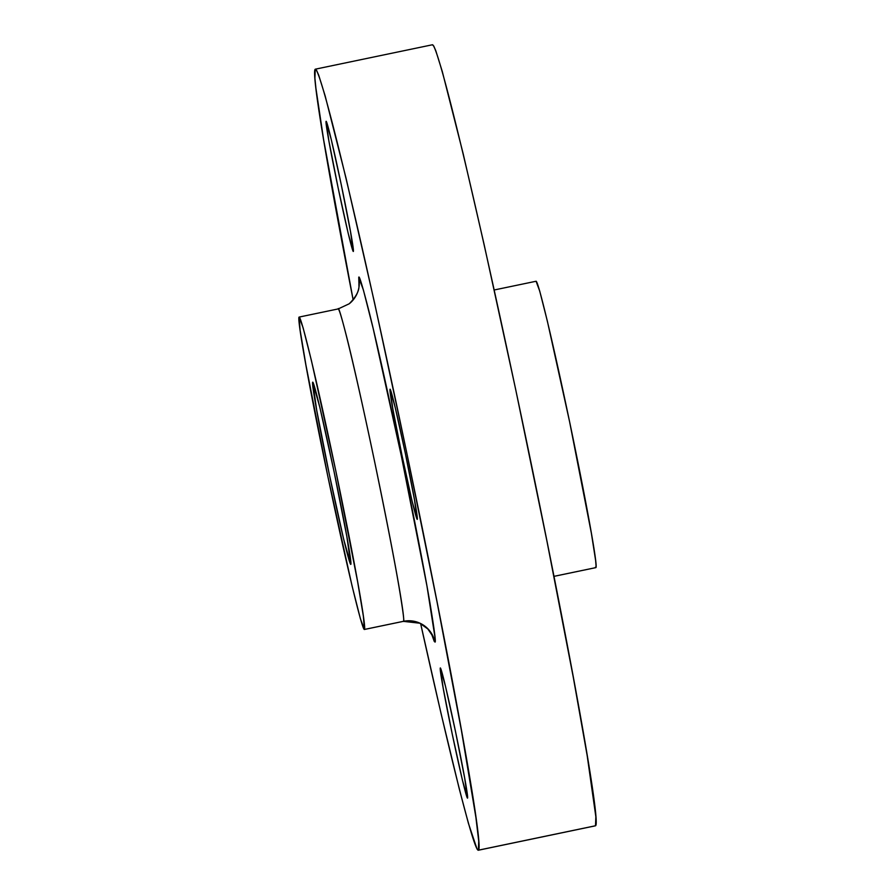 <?xml version="1.0" encoding="UTF-8"?>
<svg xmlns="http://www.w3.org/2000/svg" width="895" height="895" viewBox="0 0 895 895"><rect width="100%" height="100%" fill="white"/><g stroke="black" fill="none" stroke-linecap="round" stroke-linejoin="round"><path stroke-width="1.34" d="M440.318 667.961A66.487 1.857 78.2 0 1 440.351 667.95A66.487 1.857 78.2 0 1 455.644 732.211A66.487 1.857 78.2 0 1 467.514 798.116L464.684 778.147L455.544 731.752L445.453 686.107L440.318 667.961L443.159 687.931L452.288 734.325L462.379 779.97L467.514 798.116A66.487 1.857 78.2 0 1 467.492 798.127A66.487 1.857 78.2 0 1 452.199 733.878A66.487 1.857 78.2 0 1 440.318 667.961L440.318 667.961M390.052 389.224A66.487 1.857 78.2 0 1 390.086 389.213A66.487 1.857 78.2 0 1 405.379 453.463A66.487 1.857 78.2 0 1 417.249 519.38L414.419 499.41L405.278 453.015L395.187 407.37L390.052 389.224L392.894 409.194L402.023 455.589L412.114 501.234L417.249 519.38A66.487 1.857 78.2 0 1 417.227 519.391A66.487 1.857 78.2 0 1 401.933 455.13A66.487 1.857 78.2 0 1 390.052 389.224L390.052 389.224M326.116 121.306A66.487 1.857 78.2 0 1 326.149 121.295A66.487 1.857 78.2 0 1 341.442 185.545A66.487 1.857 78.2 0 1 353.312 251.461L350.482 231.492L341.342 185.097L331.251 139.452L326.116 121.306L328.946 141.276L338.086 187.67L348.177 233.304L353.312 251.461A66.487 1.857 78.2 0 1 353.29 251.473A66.487 1.857 78.2 0 1 337.997 187.212A66.487 1.857 78.2 0 1 326.116 121.306L326.116 121.306M299.176 317.065A159.578 4.453 78.2 0 1 335.882 471.273A159.578 4.453 78.2 0 1 364.377 629.465A159.578 4.453 78.2 0 1 364.321 629.487A159.578 4.453 78.2 0 1 327.615 475.279A159.578 4.453 78.2 0 1 299.12 317.087A159.578 4.453 78.2 0 1 299.176 317.065L338.22 308.92A159.578 4.453 -101.8 0 1 374.927 463.14A159.578 4.453 -101.8 0 1 403.421 621.32L364.377 629.465L403.365 621.354A159.578 4.453 -101.8 0 0 403.421 621.32A26.593 26.581 -128.4 0 1 434.88 641.928L431.647 634.231L434.254 641.402L434.88 641.928L435.149 640.697L435.037 637.721L426.96 586.012L401.374 456.103L373.125 328.308L363.392 289.98L358.75 277.495A26.593 26.581 -128.4 0 1 349.52 303.539A26.593 26.581 51.6 0 0 358.75 277.495C359.029 274.429 362.486 285.863 369.098 311.773C376.817 342.539 387.569 390.645 401.374 456.103C414.956 521.729 424.498 570.797 430.003 603.319C434.556 630.863 436.189 643.729 434.88 641.928A26.593 26.581 51.6 0 0 403.421 621.32C404.54 622.875 403.142 611.844 399.237 588.228C394.516 560.359 386.338 518.294 374.703 462.044C362.867 405.938 353.648 364.701 347.036 338.332C341.364 316.125 338.411 306.325 338.165 308.943L349.229 303.774C362.24 290.662 358.112 284.341 359.04 284.465L359.052 284.509M432.363 44.817L433.706 45.947L435.831 50.814L442.309 71.589L463.162 153.716L484.094 244.413L515.654 389.325L546.957 541.24L573.236 677.034L587.187 755.66L595.846 816.755L595.511 825.761L478.389 850.183A398.935 11.143 78.2 0 1 478.243 850.25A398.935 11.143 78.2 0 1 420.639 623.614L441.022 713.393L459.213 788.663L468.443 823.411L477.046 849.053L478.389 850.183L595.354 825.828A398.935 11.143 -101.8 0 0 595.511 825.761A398.935 11.143 -101.8 0 0 524.269 430.294A398.935 11.143 -101.8 0 0 432.509 44.75L315.387 69.172A398.935 11.143 78.2 0 1 407.147 454.705A398.935 11.143 78.2 0 1 478.389 850.183L478.724 841.166L475.916 817.504L461.406 730.354L437.051 601.999L406.587 451.986L374.625 303.148L346.041 178.139L325.187 96L318.721 75.236L316.595 70.358L315.241 69.239A398.935 11.143 78.2 0 1 315.387 69.172M353.156 299.937A398.935 11.143 78.2 0 1 315.241 69.239L314.906 78.245L315.924 88.292L323.565 139.34L353.156 299.937M312.724 382.165A93.091 2.595 78.2 0 1 312.758 382.154A93.091 2.595 78.2 0 1 334.159 472.112A93.091 2.595 78.2 0 1 350.784 564.387A93.091 2.595 78.2 0 1 350.75 564.398A93.091 2.595 78.2 0 1 329.338 474.439A93.091 2.595 78.2 0 1 312.724 382.165L316.685 410.123L329.472 475.077L343.602 538.98L350.784 564.387L346.824 536.429L334.036 471.475L319.907 407.572L312.724 382.165M553.938 576.369L595.846 567.631A146.277 4.083 -101.8 0 0 595.891 567.609L553.938 576.358L595.891 567.609A146.277 4.083 -101.8 0 0 569.779 422.608A146.277 4.083 -101.8 0 0 536.127 281.243L494.219 289.98M536.071 281.265L539.719 291.076L547.371 321.193L569.567 421.601L591.382 533.308L595.645 560.617L596.104 566.647L595.891 567.609L595.399 567.195M358.996 285.818L358.75 277.495L359.063 286.389M299.12 317.087L303.103 327.794L311.438 360.651L335.659 470.188L357.586 581.526L363.392 616.386L364.377 629.465L360.405 618.758L352.059 585.901L327.85 476.364L305.922 365.015L300.116 330.154L299.12 317.087M432.207 635.405L427.81 628.939L419.8 623.211L403.365 621.354L364.321 629.487M595.365 825.828L478.243 850.25"/></g></svg>
